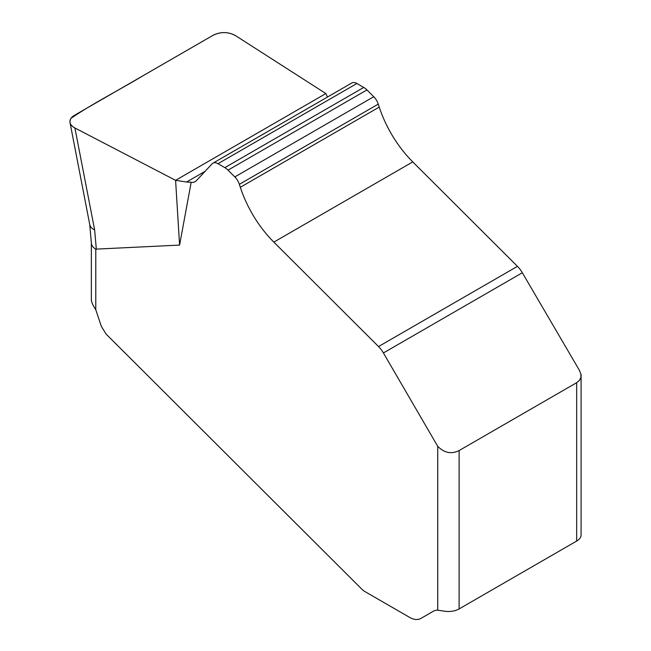 <?xml version="1.0" encoding="UTF-8"?>
<svg xmlns="http://www.w3.org/2000/svg" width="651" height="651" viewBox="0 0 651 651"><rect width="100%" height="100%" fill="white"/><g stroke="black" fill="none" stroke-linecap="round" stroke-linejoin="round"><path stroke-width="0.98" d="M205.122 171.311L186.568 182.02L175.591 180.327L74.914 127.987C72.106 126.489 70.471 124.65 69.999 122.478C69.584 119.751 71.016 117.392 74.312 115.406L213.422 35.089C220.844 31.63 228.102 31.744 235.214 35.439L325.866 93.565L327.477 97.04M175.591 180.327L179.586 245.093L95.778 249.138C93.093 247.543 91.628 245.59 91.376 243.271L89.716 224.383M581.091 374.415L581.091 534.894A15.111 8.723 180 0 1 576.664 541.062L576.664 382.69L579.325 380.518L580.887 377.531L580.92 374.235L579.366 370.256L522.33 272.753A18.887 10.904 -120 0 0 517.447 266.349L412.767 161.904A84.012 48.508 60 0 1 379.24 107.081L378.272 104.119A11.336 6.543 -120 0 0 373.747 96.722L366.944 89.936A13.223 7.633 -120 0 0 363.746 87.437L356.919 83.499A10.204 5.892 -120 0 0 351.817 82.986L212.893 163.198A10.204 5.892 60 0 1 217.995 163.702L224.823 167.641A13.223 7.633 60 0 1 228.021 170.139L234.824 176.926A11.336 6.543 60 0 1 239.348 184.323L240.317 187.293A84.012 48.508 -120 0 0 273.843 242.115L378.532 346.552A18.887 10.904 60 0 1 383.406 352.956L437.741 446.342C444.299 452.974 451.42 454.374 459.118 450.557L459.118 608.929A15.111 8.723 180 0 1 444.519 611.191L437.741 610.215L437.741 446.342M95.778 249.138L95.778 309.746L101.344 326.363L106.032 334.004L361.386 588.74A15.868 9.163 -120 0 0 365.219 591.743L409.536 617.327A22.671 13.085 -120 0 0 420.872 618.45L433.639 611.077A18.887 10.904 60 0 1 437.741 610.215M179.586 245.093L191.174 182.296L193.526 182.386L195.886 181.198L212.088 163.84A10.204 5.892 60 0 1 212.893 163.198M191.174 182.296L186.568 182.02M576.664 382.69L459.118 450.557M576.664 541.062L459.118 608.929M95.778 309.746C92.971 305.474 91.506 302.21 91.384 299.94M420.872 618.45L433.68 611.053L420.872 618.45M74.914 127.987L94.639 229.917C91.872 228.623 90.245 226.865 89.765 224.652L70.113 123.072M325.866 93.565L236.346 36.163C228.713 31.598 220.779 31.411 212.551 35.593L143.871 75.247C119.882 89.74 93.337 103.118 70.975 118.327C68.681 122.421 70.414 125.863 76.175 128.638L175.591 180.327L325.866 93.565M94.639 229.917L96.332 249.284M356.919 83.499L217.995 163.702M363.746 87.437L224.823 167.641M366.944 89.936L228.021 170.139M373.747 96.722L234.824 176.926M378.272 104.119L239.348 184.323M379.24 107.081L240.317 187.293M412.767 161.904L273.843 242.115M517.447 266.349L378.532 346.552M522.33 272.753L383.406 352.956M91.352 243.035L91.352 300.713"/></g></svg>
